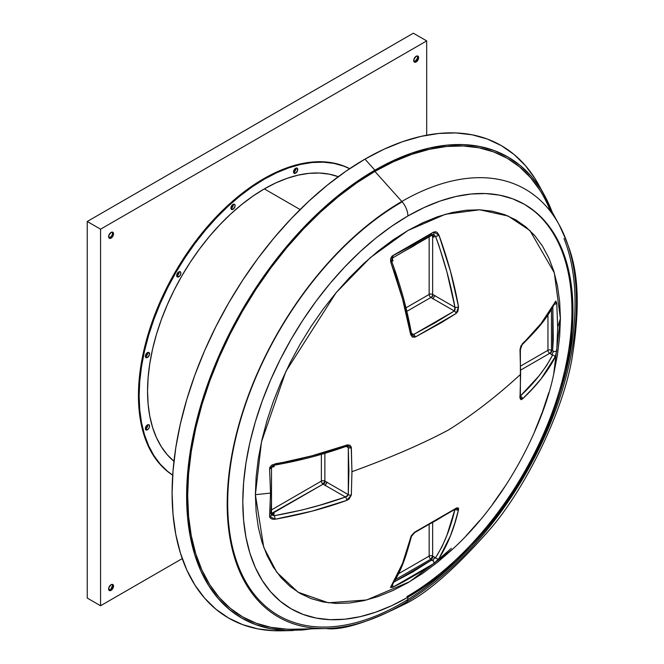 <?xml version="1.0" encoding="UTF-8"?>
<svg xmlns="http://www.w3.org/2000/svg" width="664" height="664" viewBox="0 0 664 664"><rect width="100%" height="100%" fill="white"/><g stroke="black" fill="none" stroke-linecap="round" stroke-linejoin="round"><path stroke-width="1" d="M520.617 374.313L520.028 398.309L521.033 399.72L522.443 398.964L532.188 389.038L541.085 378.845L555.561 356.153L556.772 350.409L557.66 327.302L560.408 318.562L553.726 373.957C544.281 421.499 508.533 498.191 452.533 549.244L409.696 581.672L366.644 599.974L328.34 602.796L298.061 592.213L276.797 572.293L263.741 547.335L255.383 494.672L270.522 493.086L269.592 516.21L269.966 517.729L272.041 519.132L274.962 519.265L311.897 511.18L346.716 500.424L349.189 498.93L351.339 494.954L351.945 471.697C390.058 457.869 422.213 443.975 448.424 430.015C472.61 414.884 496.672 396.317 520.617 374.313C496.672 396.317 472.61 414.884 448.424 430.015C422.213 443.975 390.058 457.869 351.945 471.697L351.214 446.947L349.878 445.22L347.571 444.863L311.856 455.836L272.032 464.924L269.957 467.124L269.592 468.933L270.522 493.086L255.383 494.672L261.483 441.834L285.885 371.392L336.125 292.666L370.354 257.607L407.895 230.508L445.436 214.256L479.665 209.791L508.176 216.041L529.905 230.516L554.307 272.779L560.408 318.562L557.66 327.302L556.772 303.133L555.834 301.074L541.06 323.517L521.024 345.728L520.028 349.488L520.617 374.313L520.02 397.57L522.443 398.964A2.482 1.743 -134.1 0 0 520.418 396.118A2.482 1.743 45.9 0 1 522.443 398.964C536.379 386.05 547.236 372.247 555.013 357.572A2.482 1.959 -155 0 0 552.631 355.008L549.709 353.323L520.966 369.914L549.709 353.323A2.482 1.428 120 0 0 551.46 350.285L552.606 350.949L553.278 339.603L552.821 307.067L552.606 350.949A2.482 1.552 4.6 0 0 555.038 351.463A2.482 1.552 4.6 0 0 556.772 350.409A2.482 1.552 -175.4 0 1 555.038 351.463A2.482 1.552 -175.4 0 1 552.606 350.949L551.46 350.285A2.482 1.428 0 0 0 547.958 350.285L547.958 314.977L547.958 350.285A2.482 1.428 -120 0 0 549.709 353.323L552.631 355.008C544.978 369.483 534.213 383.178 520.319 396.076L538.794 376.131L546.505 365.739L552.631 355.008A2.482 1.959 25 0 1 555.013 357.572L556.772 350.409L557.66 327.302L556.772 303.133A2.482 1.303 175.8 0 1 554.274 304.27A2.482 1.303 -4.2 0 0 556.772 303.133L555.013 302.161C547.219 316.911 536.363 330.73 522.443 343.628L520.02 350.368L520.617 374.313M456.118 508.242L436.281 520.393L414.477 532.296L411.232 535.823L402.5 563.52L390.465 587.507L392.714 587.291L403.621 581.764L424.113 569.936L434.38 563.122L438.979 558.548L450.449 535.815L454.815 523.041L458.542 509.645L458.484 508.043L456.757 507.885L415.241 531.847L410.618 537.309A2.482 1.743 14.1 0 0 411.448 536.363A2.482 1.743 -165.9 0 1 410.618 537.309C406.418 555.793 399.877 572.102 390.988 586.254A2.482 1.959 35 0 0 391.677 585.681A2.482 1.959 -145 0 1 390.988 586.254L392.714 587.291A2.482 1.303 -115.8 0 0 392.449 584.561A2.482 1.303 64.2 0 1 392.714 587.291L433.65 563.653A2.482 1.552 -124.6 0 0 433.7 561.619A2.482 1.552 -124.6 0 0 432.04 559.777L430.894 559.121L395.536 579.531L430.894 559.121L432.646 556.083L435.567 557.768L441.801 547.086L446.955 535.201L454.973 509.246C450.756 527.714 444.291 543.882 435.567 557.768A2.482 1.959 35 0 0 438.979 558.548C447.835 544.397 454.359 528.096 458.542 509.645L456.118 508.242A2.482 1.511 57 0 1 455.662 508.923A2.482 1.511 -123 0 0 456.118 508.242M109.095 590.088L110.033 589.756L111.087 590.371A3.469 2 -60 0 1 109.344 590.537A3.469 2 -60 0 1 108.813 587.756A3.469 2 -60 0 1 111.087 584.702L112.822 584.527L113.353 587.308L111.087 590.371L109.344 590.537L108.813 587.756L111.087 584.702A3.469 2 -60 0 1 112.822 584.527A3.469 2 -60 0 1 113.353 587.308A3.469 2 -60 0 1 111.087 590.371L110.033 589.756A3.469 2 120 0 0 112.208 584.361M413.987 61.677A3.469 2 120 0 0 415.116 61.345L416.162 61.951A3.469 2 -60 0 1 414.427 62.117A3.469 2 -60 0 1 413.896 59.337A3.469 2 -60 0 1 416.162 56.282L417.905 56.108L418.436 58.889L416.162 61.951L414.427 62.117L413.896 59.337L416.162 56.282A3.469 2 -60 0 1 417.905 56.108A3.469 2 -60 0 1 418.436 58.889A3.469 2 -60 0 1 416.162 61.951L415.116 61.345A3.469 2 120 0 0 417.291 55.942M109.095 237.803L110.033 237.48L111.087 238.085A3.469 2 -60 0 1 109.344 238.26A3.469 2 -60 0 1 108.813 235.479A3.469 2 -60 0 1 111.087 232.417L112.822 232.242L113.353 235.031L112.025 237.33L109.344 238.26L108.813 235.479L111.087 232.417A3.469 2 -60 0 1 112.822 232.242A3.469 2 -60 0 1 113.353 235.031A3.469 2 -60 0 1 111.087 238.085L110.033 237.48A3.469 2 120 0 0 112.208 232.085M145.391 428.927A2.971 1.718 120 0 0 145.715 428.77L147.466 429.782A2.971 1.718 -60 0 1 145.98 429.932A2.971 1.718 -60 0 1 145.524 427.541A2.971 1.718 -60 0 1 147.466 424.927L145.524 427.541L145.98 429.932L148.271 429.135L149.408 427.159L149.408 425.3L148.271 424.645L147.466 424.927A2.971 1.718 -60 0 1 148.952 424.777A2.971 1.718 -60 0 1 149.408 427.159A2.971 1.718 -60 0 1 147.466 429.782L145.715 428.77A2.971 1.718 120 0 0 147.79 424.761M145.391 356.618A2.971 1.718 120 0 0 145.715 356.46L147.466 357.473A2.971 1.718 -60 0 1 145.98 357.614A2.971 1.718 -60 0 1 145.524 355.232A2.971 1.718 -60 0 1 147.466 352.609L145.524 355.232L145.98 357.614L147.466 357.473L149.408 354.85L148.952 352.459L147.466 352.609A2.971 1.718 -60 0 1 148.952 352.459A2.971 1.718 -60 0 1 149.408 354.85A2.971 1.718 -60 0 1 147.466 357.473L145.715 356.46A2.971 1.718 120 0 0 147.79 352.451M176.699 275.917A2.971 1.718 120 0 0 177.022 275.751L178.782 276.763A2.971 1.718 -60 0 1 177.288 276.913A2.971 1.718 -60 0 1 176.832 274.531A2.971 1.718 -60 0 1 178.782 271.908L176.832 274.531L177.288 276.913L179.587 276.116L180.724 274.141L180.724 272.281L179.587 271.626L178.782 271.908A2.971 1.718 -60 0 1 180.268 271.759A2.971 1.718 -60 0 1 180.724 274.141A2.971 1.718 -60 0 1 178.782 276.763L177.022 275.751A2.971 1.718 120 0 0 179.106 271.75M230.931 208.446A2.971 1.718 120 0 0 231.263 208.288L233.014 209.301A2.971 1.718 -60 0 1 231.528 209.442A2.971 1.718 -60 0 1 231.072 207.06A2.971 1.718 -60 0 1 233.014 204.437L231.072 207.06L231.528 209.442L233.014 209.301L234.956 206.678L234.956 204.819L234.5 204.296L233.014 204.437A2.971 1.718 -60 0 1 234.5 204.296A2.971 1.718 -60 0 1 234.956 206.678A2.971 1.718 -60 0 1 233.014 209.301L231.263 208.288A2.971 1.718 120 0 0 233.338 204.28M293.563 172.291A2.971 1.718 120 0 0 293.886 172.134L295.638 173.146A2.971 1.718 -60 0 1 294.152 173.287A2.971 1.718 -60 0 1 293.695 170.905A2.971 1.718 -60 0 1 295.638 168.282L293.695 170.905L294.152 173.287L295.638 173.146L297.58 170.523L297.123 168.133L295.638 168.282A2.971 1.718 -60 0 1 297.123 168.133A2.971 1.718 -60 0 1 297.58 170.523A2.971 1.718 -60 0 1 295.638 173.146L293.886 172.134A2.971 1.718 120 0 0 295.961 168.125M338.408 176.724L329.203 174.159L319.376 173.03L309.009 173.354L298.227 175.122L287.105 178.325L275.767 182.932L264.322 188.891L300.103 209.55L264.322 188.891A165.145 95.342 120 0 0 158.796 326.92A165.145 95.342 120 0 0 173.951 461.297M263.625 178.765A177.047 102.215 120 0 0 148.636 332.564A177.047 102.215 120 0 0 172.706 475.183L166.855 470.901L159.534 463.729L153.218 455.214L147.964 445.419L143.822 434.447L140.843 422.412L139.042 409.422L138.436 395.603L139.042 381.086L140.843 366.013L143.822 350.526L147.964 334.781L153.218 318.919L159.534 303.108L166.855 287.487L175.105 272.215L184.202 257.433L194.071 243.281L204.612 229.91L215.717 217.427L227.287 205.973L239.198 195.648L251.357 186.551L263.625 178.765L264.322 179.172L263.625 178.765L275.892 172.383L288.051 167.444L299.962 164.008L311.532 162.116L322.638 161.767L333.179 162.97L343.047 165.726L349.679 168.656A177.047 102.215 120 0 0 263.625 178.765M172.706 475.134A177.047 102.215 -60 0 1 149.541 332.315A177.047 102.215 -60 0 1 264.322 179.172A177.047 102.215 -60 0 1 349.637 168.681L343.744 166.133L333.876 163.377L323.343 162.174L312.229 162.514L300.667 164.415L288.749 167.851L276.597 172.781L264.322 179.172L252.054 186.949L239.903 196.054L227.984 206.38L216.414 217.833L205.309 230.308L194.776 243.688L184.907 257.839L175.802 272.622L167.552 287.894L160.232 303.514L153.915 319.326L148.67 335.187L144.528 350.932L141.54 366.412L139.739 381.485L139.133 396.001L139.739 409.829L141.54 422.819L144.528 434.854L148.67 445.826L153.915 455.612L160.232 464.136L167.552 471.307L172.706 475.134M430.853 559.088A263.791 152.297 120 0 0 432.048 557.951L430.853 559.088M551.029 351.87A263.791 152.297 120 0 0 551.419 350.26L551.029 351.87M401.38 202.304A245.614 141.805 120 0 0 235.064 441.103A245.614 141.805 120 0 0 305.556 625.438A245.614 141.805 120 0 0 401.38 603.402A245.614 141.805 120 0 0 563.985 238.517M524.112 204.114A233.479 134.8 -60 0 1 559.229 391.378A233.479 134.8 -60 0 1 406.841 596.645M539.965 190.344L530.519 177.603L519.58 166.88L507.246 158.281L493.634 151.898L478.877 147.781L463.115 145.972L446.515 146.487L429.218 149.334L411.398 154.463L393.221 161.842L374.878 171.395L401.82 201.466A14.874 8.59 60 0 1 407.895 215.983A233.479 134.8 -60 0 1 572.99 311.3A233.479 134.8 -60 0 1 407.895 597.251A14.874 8.59 60 0 1 404.849 604.041A14.874 8.59 -120 0 0 407.895 597.251A233.479 134.8 -60 0 1 242.8 501.934A233.479 134.8 -60 0 1 407.895 215.983A14.874 8.59 -120 0 0 401.82 201.466A246.966 142.586 120 0 0 234.591 441.568A246.966 142.586 120 0 0 305.473 626.916A246.966 142.586 120 0 0 401.82 604.755A246.966 142.586 120 0 0 565.321 237.87A246.966 142.586 120 0 0 401.82 201.466L374.878 171.395A264.737 152.845 120 0 0 192.386 444.755A264.737 152.845 120 0 0 293.554 629.198L325.966 628.534A246.966 142.586 -60 0 1 231.578 456.475A246.966 142.586 -60 0 1 401.82 201.466A246.966 142.586 -60 0 1 559.113 224.698L543.484 196.303A264.737 152.845 120 0 0 374.878 171.395L356.526 183.032L338.358 196.635L320.538 212.073L303.24 229.213L286.632 247.863L270.87 267.866L256.121 289.023L242.509 311.125L230.167 333.967L219.228 357.323L209.782 380.97L201.931 404.683L195.739 428.23L191.273 451.379L188.576 473.922L187.68 495.626L188.576 516.293L191.273 535.724L195.739 553.726L201.931 570.119L209.782 584.76L219.228 597.509L230.167 608.224L242.509 616.823L256.121 623.206L270.87 627.322L286.632 629.132M326.132 628.534A246.966 142.586 -60 0 1 325.966 628.534C341.794 630.642 368.072 622.492 404.816 604.066C426.985 593.35 455.006 568.841 488.887 530.544C524.909 489.766 564.217 410.261 572.501 355.298C585.357 273.543 568.94 246.883 559.113 224.698M538.786 184.974L535.059 178.649L525.332 165.519L514.061 154.471L501.345 145.623L487.318 139.042L472.121 134.8L455.886 132.933L438.771 133.464L420.951 136.394L402.591 141.681L383.875 149.284L364.968 159.128A272.755 157.476 120 0 0 176.948 440.763A272.755 157.476 120 0 0 281.187 630.8L293.098 630.559A266.222 153.708 -60 0 1 191.357 445.071A266.222 153.708 -60 0 1 374.878 170.183L364.968 159.128L346.06 171.113L327.344 185.131L308.984 201.043L291.164 218.688L274.049 237.911L257.815 258.52L242.617 280.324L228.59 303.091L215.883 326.63L204.603 350.692L194.876 375.052L186.783 399.479L180.409 423.74L175.802 447.594L173.03 470.817L172.1 493.186L173.03 514.476L175.802 534.495L180.409 553.037L186.783 569.936L194.876 585.017L204.603 598.148L215.883 609.195L228.59 618.051L242.617 624.625L257.815 628.866L274.049 630.734L287.23 630.526M110.971 589.001L112.49 585.507M415.116 61.345L417.382 58.283M417.565 57.087L417.382 56.116M112.49 233.23L112.299 232.251M145.715 428.77L147.2 427.201L147.815 425.126M146.52 355.804L147.815 352.816M177.022 275.751L178.516 274.182L179.131 272.107M231.263 208.288L233.205 205.666M293.886 172.134L295.372 170.557L295.986 168.49M392.474 258.039A2.482 1.303 -115.8 0 0 392.714 255.69L390.988 262.878A2.482 0.523 -21.2 0 0 391.943 262.031A2.482 0.523 158.8 0 1 391.943 262.031A2.482 0.523 158.8 0 1 390.988 262.878C399.894 287.28 406.434 311.117 410.618 334.407A2.482 1.037 -11 0 0 411.472 333.386A2.482 1.037 169 0 1 410.618 334.407L415.241 337.071A2.482 1.345 -117.2 0 0 413.639 334.49L434.58 323.094L454.317 311.001L413.639 334.49L411.381 333.179L413.639 334.49A2.482 1.345 62.8 0 1 415.241 337.071L441.361 322.646L456.118 313.474L457.828 311.466L458.542 306.735L450.441 271.161L438.979 235.164L437.41 232.699L435.941 231.761L433.65 232.051L414.087 244.41L391.951 256.196L390.581 258.777L390.681 261.89L402.508 298.883L410.618 334.407L412.319 337.071L415.241 337.071L456.118 313.474L458.542 306.735A2.482 1.037 169 0 1 454.973 307.332L446.947 272.074L438.846 245.348L435.567 236.401L434.787 235.952L435.567 236.401C444.282 260.321 450.748 283.968 454.973 307.332L455.164 309.391L454.317 311.001L430.894 297.48L406.758 311.408L430.894 297.48A2.482 1.428 120 0 0 432.646 294.442L454.973 307.332L454.317 311.001L430.894 297.48A2.482 1.428 -120 0 1 429.143 294.442L429.143 237.289L429.143 294.442L405.911 307.855L429.143 294.442A2.482 1.428 0 0 1 432.646 294.442L454.973 307.332A2.482 1.037 -11 0 0 458.542 306.735C454.342 283.412 447.826 259.558 438.979 235.164A2.482 0.523 158.8 0 1 435.567 236.401A2.482 0.523 -21.2 0 0 438.979 235.164L433.65 232.051A2.482 1.552 55.4 0 1 433.476 234.359A2.482 1.552 55.4 0 1 433.443 234.384L433.459 234.367A2.482 1.552 -124.6 0 0 433.65 232.051L392.714 255.69A2.482 1.303 64.2 0 1 392.474 258.039A2.482 1.303 64.2 0 1 392.416 258.064L433.459 234.367M541.475 190.161A272.755 157.476 120 0 0 538.687 184.791A272.755 157.476 120 0 0 364.968 159.128L374.878 170.183A266.222 153.708 -60 0 1 544.43 195.233A266.222 153.708 -60 0 1 552.116 211.99L548.796 203.956L540.894 189.232L531.399 176.417L520.393 165.643L507.985 156.994L494.298 150.57L479.458 146.437L463.613 144.611L446.913 145.134L429.517 147.989L411.597 153.152L393.329 160.572L374.878 170.183L356.419 181.878L338.15 195.565L320.231 211.094L302.834 228.316L286.134 247.083L270.289 267.194L255.449 288.475L241.762 310.702L229.354 333.668L218.348 357.157L208.853 380.937L200.951 404.783L194.735 428.454L190.244 451.744L187.53 474.411L186.625 496.24L187.53 517.024L190.244 536.553L194.735 554.656L200.951 571.148L208.853 585.872L218.348 598.687L229.354 609.469L241.762 618.109L255.449 624.534L270.289 628.675L286.134 630.493L302.834 629.97L311.457 628.833M550.63 211.667A264.737 152.845 120 0 0 543.484 196.303M406.974 601.692A246.966 142.586 -60 0 1 401.82 604.755M407.895 215.983L424.08 207.558L440.107 201.051L455.819 196.519L471.075 194.012L485.724 193.556L499.619 195.15L512.633 198.785L524.635 204.421L535.516 211.999L545.169 221.452L553.494 232.691L560.424 245.605L565.886 260.064L569.82 275.942L572.194 293.073L572.99 311.3L572.194 330.448L569.82 350.326L565.886 370.744L560.424 391.511L553.494 412.419L545.169 433.277L535.516 453.877L524.635 474.021L512.633 493.51L499.619 512.168L485.724 529.814L471.075 546.264L455.819 561.379L440.107 574.999L424.08 586.993L407.895 597.251L391.71 605.684L375.683 612.191L359.971 616.715L344.716 619.221L330.066 619.678L316.172 618.084L303.157 614.449L291.156 608.822L280.274 601.235L270.621 591.782L262.297 580.543L255.366 567.637L249.905 553.17L245.971 537.292L243.597 520.161L242.8 501.934L243.597 482.794L245.971 462.916L249.905 442.49L255.366 421.723L262.297 400.815L270.621 379.957L280.274 359.357L291.156 339.213L303.157 319.724L316.172 301.066L330.066 283.42L344.716 266.969L359.971 251.855L375.683 238.235L391.71 226.241L407.895 215.983M553.842 373.475L557.478 354.618L559.669 336.25L560.408 318.562L559.669 301.73L557.478 285.902L553.842 271.236L548.796 257.873L542.397 245.946L534.703 235.562L525.788 226.831L515.737 219.834L504.648 214.63L492.63 211.268L479.79 209.799L466.261 210.222L452.167 212.538L437.651 216.721L422.843 222.731L407.895 230.508L392.947 239.986L378.14 251.075L363.623 263.658L349.53 277.61L336.001 292.816L323.169 309.109L311.142 326.348L300.053 344.35L290.002 362.959L281.088 381.991L273.394 401.255L266.994 420.578L261.948 439.759L258.313 458.625L256.121 476.984L255.383 494.672L256.121 511.504L258.313 527.332L261.948 541.998L266.994 555.361L273.394 567.288L281.088 577.672L290.002 586.403L300.053 593.409L311.142 598.613L323.169 601.966L336.001 603.435L349.53 603.012L363.623 600.704L378.14 596.521L392.947 590.504L407.895 582.726L422.843 573.248L437.651 562.159L452.167 549.584M466.261 535.624L479.79 520.418M492.63 504.125L504.648 486.886M534.703 431.243L542.397 411.979L548.796 392.665M434.712 558.158L435.567 557.768L432.646 556.083L432.646 522.892L432.646 556.083A2.482 1.428 0 0 0 429.143 556.083L429.143 524.859L429.143 556.083A2.482 1.428 -120 0 0 430.894 559.121A2.482 1.428 120 0 0 432.646 556.083L432.646 558.109L430.894 559.121L432.04 559.777L394.142 581.905L412.593 572.036L432.04 559.777A2.482 1.552 55.4 0 1 433.7 561.619A2.482 1.552 55.4 0 1 433.65 563.653L438.979 558.548A2.482 1.959 -145 0 1 435.567 557.768L433.957 558.548M398.566 573.737L429.143 556.083L398.566 573.737M414.768 532.536A2.482 1.345 -117.2 0 0 415.241 531.847A2.482 1.345 62.8 0 1 414.768 532.536A2.482 1.345 62.8 0 1 414.701 532.561M455.056 509.313A2.482 1.743 14.1 0 0 458.542 509.645A2.482 1.743 -165.9 0 1 455.097 509.346M271.402 514.002L323.127 484.139A2.482 1.428 -120 0 1 321.368 481.101L321.368 454.276L321.368 481.101L271.875 509.678L321.368 481.101A2.482 1.428 0 0 1 324.879 481.101L324.879 483.126L323.127 484.139L324.879 481.101L348.301 494.63L345.454 497.029L323.127 484.139A2.482 1.428 120 0 0 324.879 481.101L324.879 453.238L324.879 481.101L348.301 494.63L347.33 496.166L345.454 497.029C323.136 505.047 299.423 511.263 274.315 515.687L272.041 514.376L274.315 515.687L302.004 510.01L319.733 505.221L345.454 497.029L323.127 484.139L271.626 513.38M271.46 478.802L271.46 502.308L270.787 513.654M345.454 446.009L328.406 451.586M301.971 458.998L283.702 463.032M347.33 446.258L348.301 447.661L348.301 494.63L348.899 471.49L348.301 447.661L346.044 446.349L348.301 447.661A2.482 1.345 -2.8 0 0 351.339 447.752L346.716 445.079A2.482 1.037 71 0 1 346.268 446.332A2.482 1.037 71 0 1 346.251 446.332M551.46 350.285L551.46 309.457L551.46 352.31L549.709 353.323M520.916 365.897L547.958 350.285L520.916 365.897M394.657 270.854L397.62 279.793M405.023 306.477L410.792 332.838M432.04 234.367L412.585 246.626L402.193 252.37M432.646 294.442L432.646 234.931L432.646 296.468L430.894 297.48M347.38 446.291L348.301 447.661A2.482 1.345 177.2 0 0 351.339 447.752L351.945 471.697L351.339 494.954A2.482 1.511 -177 0 1 348.301 494.63A2.482 1.511 3 0 0 351.339 494.954L346.716 500.424A2.482 1.037 -109 0 0 345.454 497.029A2.482 1.037 71 0 1 346.716 500.424C324.381 508.458 300.46 514.733 274.962 519.265A2.482 0.523 -98.8 0 0 274.315 515.687A2.482 0.523 81.2 0 1 274.962 519.265L269.592 516.21A2.482 1.552 4.6 0 0 271.51 514.899A2.482 1.552 -175.4 0 1 269.592 516.21L270.522 493.086L269.592 468.933A2.482 1.303 -4.2 0 0 271.51 467.547A2.482 1.303 175.8 0 1 269.592 468.933L274.962 463.846A2.482 0.523 81.2 0 1 274.705 465.091A2.482 0.523 -98.8 0 0 274.962 463.846C300.418 459.388 324.339 453.13 346.716 445.079A2.482 1.037 -109 0 1 346.268 446.332L347.38 446.291M346.259 446.332C323.144 454.566 299.29 460.824 274.697 465.091L271.51 467.514A2.482 1.303 175.8 0 1 271.51 467.547M271.086 514.534L274.315 515.687L271.883 515.115M271.709 515.015L271.501 514.849A2.482 1.552 -175.4 0 1 271.51 514.899L271.51 467.514M454.317 311.001A2.482 1.511 57 0 1 456.118 313.474A2.482 1.511 -123 0 0 454.317 311.001M392.441 258.055L391.934 262.023C400.583 285.62 407.09 309.399 411.472 333.378L411.995 334.374L413.639 334.49L411.946 334.341M434.837 235.438L433.683 234.475M519.763 396.599L520.402 397.304L520.377 396.84A2.482 1.511 -177 0 1 520.02 397.57A2.482 1.511 3 0 0 520.377 396.831L520.377 349.613A2.482 1.345 177.2 0 1 520.02 350.368A2.482 1.345 -2.8 0 0 520.377 349.613L522.045 344.807A2.482 1.743 -134.1 0 0 522.443 343.628A2.482 1.743 45.9 0 1 522.037 344.815A2.482 1.743 45.9 0 1 522.004 344.84M554.863 303.041A2.482 1.959 -155 0 0 555.013 302.161A2.482 1.959 25 0 1 554.872 303.016M553.618 351.297L551.85 354.559M271.534 467.265L274.207 466.626L273.966 465.256M327.012 482.338L325.26 485.376M391.718 261.309L393.022 260.836L392.233 258.196M432.928 234.741L433.7 237.347L434.787 235.952M434.787 295.671L433.028 298.709M451.371 548.29L437.119 560.698M338.275 176.682A165.145 95.342 120 0 0 264.322 188.891L252.876 196.146L241.547 204.637L230.425 214.264L219.643 224.955L209.276 236.591L199.449 249.066L190.244 262.263L181.753 276.058L174.059 290.301L167.237 304.876L161.344 319.625L156.438 334.415L152.579 349.098L149.798 363.548L148.113 377.608L147.549 391.146L148.113 404.036L149.798 416.154L152.579 427.384L156.438 437.618L161.344 446.748L167.237 454.699L174.059 461.38M426.686 135.207L426.686 40.894L100.563 229.18L100.563 605.751L182.243 558.598L100.563 605.751L87.241 598.056L87.241 221.486L413.357 33.2L426.686 40.894L100.563 229.18L87.241 221.486L100.563 229.18L100.563 605.751L87.241 598.056L87.241 221.486L413.357 33.2L426.686 40.894L426.686 135.207M108.904 237.812A3.469 2 120 0 0 110.033 237.48M108.904 590.097A3.469 2 120 0 0 110.033 589.756M322.297 483.417L324.256 483.01L322.297 483.417M432.239 235.205L432.646 236.741L433.376 235.72M273.593 515.264L274.207 513.596L271.559 514.268M434.837 557.345L432.945 560.491L431.085 560.433M538.687 184.791L544.43 195.233M391.66 585.714C401.23 571.164 405.613 558.067 411.439 536.371L414.776 532.536L456.077 508.707M271.543 514.451L272.638 514.127M522.045 344.807C537.906 328.946 547.144 318.446 554.872 303.008L554.946 302.825M553.676 351.297L551.693 354.734M327.095 482.114L325.111 485.55M434.862 295.455L432.878 298.891"/></g></svg>
